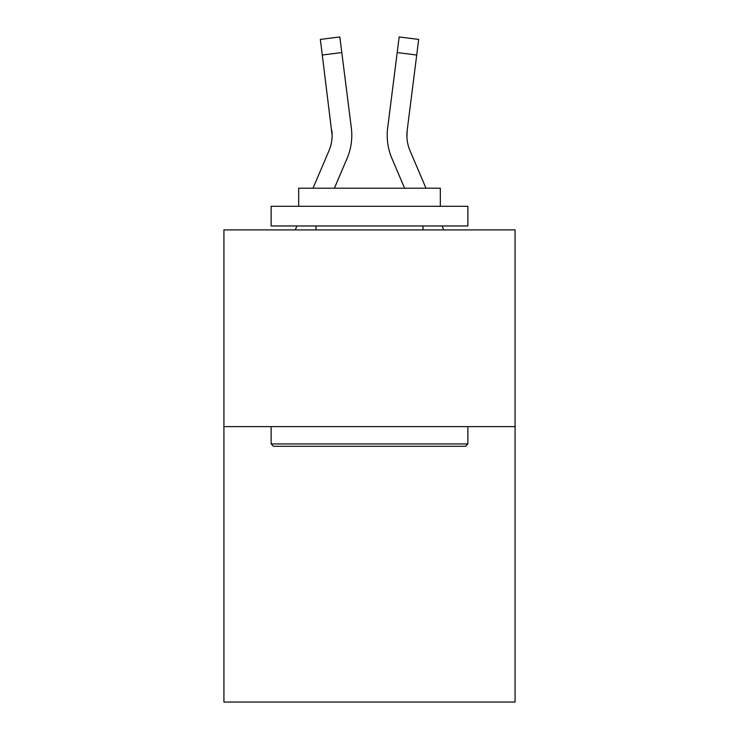 <?xml version="1.0" encoding="UTF-8"?>
<svg xmlns="http://www.w3.org/2000/svg" width="739" height="739" viewBox="0 0 739 739"><rect width="100%" height="100%" fill="white"/><g stroke="black" fill="none" stroke-linecap="round" stroke-linejoin="round"><path stroke-width="1.11" d="M515.083 426.634L515.083 702.05L223.917 702.05L223.917 229.903L515.083 229.903L515.083 426.634L223.917 426.634M334.407 188.196L347.081 158.432A59.018 59.018 0 0 0 351.33 127.912L341.806 52.561L322.287 55.028L320.32 39.416L339.838 36.95L341.806 52.561M351.034 125.556L351.33 127.912M404.593 188.196L391.919 158.432A59.018 59.018 0 0 1 387.67 127.912L399.162 36.95L418.68 39.416L416.713 55.028L397.194 52.561M425.978 188.196L410.025 150.728A39.343 39.343 0 0 1 407.189 130.378L406.921 137.232L407.189 130.378L406.921 137.232L407.189 130.378L406.921 137.232L407.189 130.378L406.921 137.232L407.189 130.378L406.921 137.232L407.189 130.378L406.921 137.232L407.189 130.378L406.921 137.232L407.189 130.378L406.921 137.232L407.189 130.378L406.921 137.232L407.189 130.378L406.921 137.232L407.189 130.378L406.921 137.232L407.189 130.378L406.921 137.232L407.189 130.378L406.921 137.232L407.189 130.378L416.713 55.028M273.495 446.301L271.139 443.945L467.861 443.945L465.505 446.301L273.495 446.301M467.861 206.292L467.861 225.968L271.139 225.968L271.139 206.292L467.861 206.292M298.676 206.292L298.676 188.196L440.324 188.196L440.324 206.292M467.861 426.634L467.861 443.945M271.139 426.634L271.139 443.945M423.013 225.968L423.013 229.903M315.987 225.968L315.987 229.903M313.022 188.196L328.975 150.728A39.343 39.343 0 0 0 332.125 135.385L322.287 55.028M328.975 150.728A39.343 39.343 0 0 0 332.125 135.385A39.343 39.343 0 0 1 328.975 150.728A39.343 39.343 0 0 0 332.125 135.385A39.343 39.343 0 0 1 328.975 150.728A39.343 39.343 0 0 0 332.125 135.385A39.343 39.343 0 0 1 328.975 150.728A39.343 39.343 0 0 0 332.125 135.385A39.343 39.343 0 0 1 328.975 150.728A39.343 39.343 0 0 0 331.811 130.378L332.125 135.385M410.025 150.728A39.343 39.343 0 0 1 406.875 135.385L407.189 130.378L406.875 135.385A39.343 39.343 0 0 0 410.025 150.728A39.343 39.343 0 0 1 406.875 135.385A39.343 39.343 0 0 0 410.025 150.728A39.343 39.343 0 0 1 406.875 135.385A39.343 39.343 0 0 0 410.025 150.728A39.343 39.343 0 0 1 406.875 135.385A39.343 39.343 0 0 0 410.025 150.728M295.267 229.903L296.939 225.968M443.733 229.903L442.061 225.968M387.273 138.193L387.208 135.283M387.67 127.912L387.966 125.556"/></g></svg>

